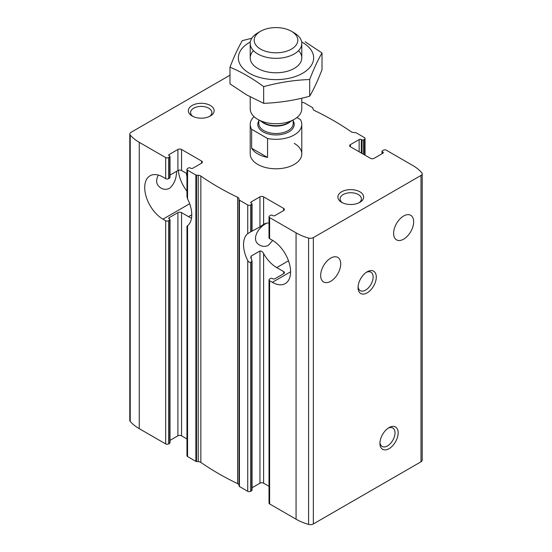 <?xml version="1.0" encoding="UTF-8"?>
<svg xmlns="http://www.w3.org/2000/svg" width="552" height="552" viewBox="0 0 552 552"><rect width="100%" height="100%" fill="white"/><g stroke="black" fill="none" stroke-linecap="round" stroke-linejoin="round"><path stroke-width="0.83" d="M361.332 153.056L361.332 139.58L361.877 139.897A1.028 0.593 0 0 0 363.34 139.897L364.43 139.263A2.063 1.194 0 0 0 365.038 138.421A2.063 1.194 0 0 0 364.43 137.579L356.13 132.784A1.028 0.593 0 0 0 355.488 132.618L353.791 132.528A3.871 2.236 0 0 1 351.155 131.735A283.652 163.765 0 0 0 314.392 110.51A3.871 2.236 0 0 1 313.012 108.985L312.867 108.006A1.028 0.593 0 0 0 312.57 107.633L304.262 102.844A2.063 1.194 0 0 0 301.785 102.651M350.396 146.742L350.396 144.638A2.581 1.49 0 0 0 349.637 145.687A2.581 1.49 0 0 0 350.396 146.742L370.447 158.32A2.581 1.49 0 0 0 374.097 158.32L382.846 153.27A1.546 0.89 0 0 0 383.302 152.635A1.546 0.89 0 0 0 382.846 152.007L382.301 151.69A1.028 0.593 0 0 1 381.998 151.269A1.028 0.593 0 0 1 382.301 150.848L383.398 150.213A2.063 1.194 0 0 1 386.317 150.213L412.751 165.476A47.962 27.69 0 0 1 421.769 172.714A4.126 2.381 0 0 1 422.204 173.776A4.126 2.381 0 0 1 420.997 175.46L313.343 237.608A4.126 2.381 0 0 1 308.589 238.057A47.962 27.69 0 0 1 296.058 232.854L269.618 217.585A2.063 1.194 0 0 1 269.017 216.743A2.063 1.194 0 0 1 269.618 215.901L270.715 215.273A1.028 0.593 0 0 1 272.17 215.273L272.716 215.59A1.546 0.89 0 0 0 274.903 215.59L283.659 210.533A2.581 1.49 0 0 0 284.411 209.484A2.581 1.49 0 0 0 283.659 208.428L263.601 196.85A2.581 1.49 0 0 0 259.957 196.85L251.201 201.901A1.546 0.89 0 0 0 250.746 202.536A1.546 0.89 0 0 0 251.201 203.164L251.201 201.901M403.636 239.168A14.179 8.19 -60 0 1 396.543 239.872A14.179 8.19 -60 0 1 396.543 223.498A14.179 8.19 -60 0 1 410.729 215.308A14.179 8.19 -60 0 1 412.903 226.672A14.179 8.19 -60 0 1 403.636 239.168M361.332 139.58A1.546 0.89 0 0 0 359.145 139.58L350.396 144.638M187.57 225.878C186.776 226.382 186.776 226.341 187.57 225.761A25.785 14.89 -120 0 0 187.57 198.892L186.969 196.733L186.962 169.374A2.063 1.194 0 0 1 187.57 168.532L188.66 167.898A1.028 0.593 0 0 1 190.123 167.898L190.668 168.215A1.546 0.89 0 0 0 192.855 168.215L201.604 163.164A2.581 1.49 0 0 0 202.363 162.109A2.581 1.49 0 0 0 201.604 161.06L181.553 149.475A2.581 1.49 0 0 0 177.903 149.475L169.153 154.532A1.546 0.89 0 0 0 168.698 155.16A1.546 0.89 0 0 0 169.153 155.795L169.153 154.532M186.962 169.374A2.063 1.194 0 0 0 187.57 170.216L195.87 175.012A1.028 0.593 0 0 0 196.512 175.184L198.209 175.267A3.871 2.236 0 0 1 200.845 176.067A283.652 163.765 0 0 0 237.608 197.292A3.871 2.236 0 0 1 238.988 198.81L239.133 199.79A1.028 0.593 0 0 0 239.43 200.162L247.738 204.958A2.063 1.194 0 0 0 250.656 204.958L251.746 204.323A1.028 0.593 0 0 0 252.05 203.902A1.028 0.593 0 0 0 251.746 203.481L251.201 203.164M186.479 173.376A14.179 8.19 -120 0 0 186.962 176.812M269.017 223.008A25.785 14.89 -120 0 0 263.835 224.209A25.785 14.89 -120 0 0 263.601 224.347L259.957 226.906L251.201 231.592A25.785 14.89 60 0 1 251.746 231.198L247.738 233.634A25.785 14.89 -120 0 0 247.738 260.496C248.441 261.938 249.407 262.538 250.656 262.303L251.746 261.676L251.746 259.978A25.785 14.89 60 0 1 251.201 258.957L251.201 256.059L250.753 257.204L251.201 258.957M176.557 171.306C176.467 178.655 174.149 184.306 169.602 188.267C166.656 189.743 163.771 189.674 160.942 188.066C156.292 185.017 155.416 180.683 158.307 175.074M272.653 240.396L268.431 245.323C265.484 246.799 262.593 246.73 259.771 245.122C250.691 240.555 257.508 227.603 266.816 223.146M186.962 438.943L181.553 435.818A2.581 1.49 0 0 0 177.903 435.818L177.903 212.644A2.581 1.49 180 0 1 181.553 212.644L188.48 216.639A25.785 14.89 -120 0 0 191.51 218.095M186.962 173.659L181.553 170.534A2.581 1.49 0 0 0 177.903 170.534L170.002 175.094M229.984 75.196L131.003 132.335A4.126 2.381 0 0 0 129.796 134.026L129.796 420.362A4.126 2.381 0 0 0 130.231 421.424A47.962 27.69 0 0 0 139.249 428.662L165.683 443.925A2.063 1.194 0 0 0 168.601 443.925L168.601 220.745A2.063 1.194 180 0 1 165.683 220.745L162.95 219.165A25.785 14.89 -120 0 1 146.107 196.443A25.785 14.89 -120 0 1 150.061 175.784A25.785 14.89 -120 0 1 162.95 177.061L165.683 178.641A2.063 1.194 0 0 0 168.601 178.641L168.601 157.582L169.699 156.954A1.028 0.593 0 0 0 170.002 156.533A1.028 0.593 0 0 0 169.699 156.112L169.153 155.795M129.796 134.026A4.126 2.381 0 0 0 130.231 135.088A47.962 27.69 0 0 0 139.249 142.319L165.683 157.582A2.063 1.194 0 0 0 168.601 157.582M170.002 156.533L170.002 177.585A1.028 0.593 0 0 1 169.699 178.006L168.601 178.641M168.601 220.745L169.699 220.117A1.028 0.593 180 0 0 170.002 219.696A1.028 0.593 180 0 0 169.699 219.275L169.153 218.958A1.546 0.89 180 0 1 168.698 218.323A1.546 0.89 180 0 1 169.153 217.695L177.903 212.644M168.601 443.925L169.699 443.291A1.028 0.593 0 0 0 170.002 442.87L170.002 219.696M170.002 440.386L177.903 435.818M252.05 487.754L259.957 483.193A2.581 1.49 0 0 1 263.601 483.193L263.601 253.568A25.785 14.89 -120 0 0 276.731 267.596L283.659 271.591A2.581 1.49 180 0 1 284.411 272.647A2.581 1.49 180 0 1 283.659 273.695L274.903 278.753A1.546 0.89 180 0 1 272.716 278.753L272.17 278.436A1.028 0.593 180 0 0 270.715 278.436L269.618 279.07A2.063 1.194 180 0 0 269.017 279.912A2.063 1.194 180 0 0 269.618 280.754L272.35 282.327A25.785 14.89 -120 0 0 285.246 283.611A25.785 14.89 -120 0 0 289.2 262.945A25.785 14.89 -120 0 0 272.35 240.223L269.618 238.643L269.618 217.585M269.017 279.912L269.017 503.086A2.063 1.194 0 0 0 269.618 503.928L296.058 519.197A47.962 27.69 0 0 0 308.589 524.4A4.126 2.381 0 0 0 313.343 523.952L420.997 461.803A4.126 2.381 0 0 0 422.204 460.12L422.204 173.776M269.017 216.743L269.017 237.802A2.063 1.194 0 0 0 269.618 238.643M330.703 281.278A14.179 8.19 -60 0 1 323.61 281.982A14.179 8.19 -60 0 1 323.61 265.602A14.179 8.19 -60 0 1 337.789 257.418A14.179 8.19 -60 0 1 339.963 268.783A14.179 8.19 -60 0 1 330.703 281.278M263.601 253.568C262.662 251.746 261.448 250.891 259.957 251.008L251.201 256.059M263.601 483.193L269.017 486.319M186.983 226.223L186.962 455.717A2.063 1.194 0 0 0 187.57 456.559L195.87 461.355A1.028 0.593 0 0 0 196.512 461.527L198.209 461.61A3.871 2.236 0 0 1 200.845 462.41A283.652 163.765 0 0 0 237.608 483.635A3.871 2.236 0 0 1 238.988 485.153L239.133 486.133A1.028 0.593 0 0 0 239.43 486.505L247.738 491.301A2.063 1.194 0 0 0 250.656 491.301L251.746 490.666A1.028 0.593 0 0 0 252.05 490.245L252.05 261.006M210.36 105.473A12.896 7.445 180 0 1 210.36 116.003A12.896 7.445 180 0 1 192.124 116.003A12.896 7.445 180 0 1 192.124 105.473A12.896 7.445 180 0 1 210.36 105.473M359.876 191.799A12.896 7.445 180 0 1 359.876 202.322A12.896 7.445 180 0 1 341.64 202.322A12.896 7.445 180 0 1 341.64 191.799A12.896 7.445 180 0 1 359.876 191.799M294.237 143.368A25.785 14.89 180 0 1 301.785 153.898A25.785 14.89 180 0 1 276 168.788A25.785 14.89 180 0 1 250.215 153.898L250.215 124.421A25.785 14.89 180 0 1 254.037 116.624M389.05 448.659A12.896 7.445 -60 0 1 379.935 443.401A12.896 7.445 -60 0 1 389.05 427.607A12.896 7.445 -60 0 1 398.164 432.871A12.896 7.445 -60 0 1 389.05 448.659M367.17 292.857A12.896 7.445 -60 0 1 358.055 287.592A12.896 7.445 -60 0 1 367.17 271.805A12.896 7.445 -60 0 1 376.285 277.07A12.896 7.445 -60 0 1 367.17 292.857M366.342 272.322A10.66 6.155 -60 0 1 370.916 272.184A10.66 6.155 -60 0 1 372.552 280.726A10.66 6.155 -60 0 1 365.59 290.124A10.66 6.155 -60 0 1 360.263 290.649A10.66 6.155 -60 0 1 358.089 286.619M388.222 428.131A10.66 6.155 -60 0 1 392.803 427.993A10.66 6.155 -60 0 1 394.432 436.535A10.66 6.155 -60 0 1 387.469 445.926A10.66 6.155 -60 0 1 382.143 446.458A10.66 6.155 -60 0 1 379.969 442.421M342.509 202.777A10.66 6.155 180 0 1 340.101 198.886A10.66 6.155 180 0 1 346.677 193.2A10.66 6.155 180 0 1 358.296 194.532A10.66 6.155 180 0 1 361.415 198.886A10.66 6.155 180 0 1 359.014 202.777M192.986 116.458A10.66 6.155 180 0 1 190.585 112.56A10.66 6.155 180 0 1 197.161 106.874A10.66 6.155 180 0 1 208.78 108.206A10.66 6.155 180 0 1 211.899 112.56A10.66 6.155 180 0 1 209.491 116.458M178.351 170.326A25.785 14.89 -120 0 0 186.962 191.178M296.907 117.541L300.357 119.536A25.785 14.89 180 0 1 301.785 124.421A25.785 14.89 180 0 1 267.541 138.483L267.541 157.437A25.785 14.89 0 0 1 251.643 148.26L267.541 157.437M267.541 138.483L251.643 129.306A25.785 14.89 180 0 1 250.215 124.421M251.643 129.306L251.643 148.26M291.435 49.114A21.832 12.606 180 0 1 260.565 49.114A21.832 12.606 180 0 1 260.565 31.291A21.832 12.606 180 0 1 291.435 31.291A21.832 12.606 180 0 1 291.435 49.114M291.435 31.291L294.237 32.906A25.785 14.89 180 0 1 301.785 43.435A25.785 14.89 180 0 1 294.237 53.958A25.785 14.89 180 0 1 266.133 57.187A25.785 14.89 180 0 1 250.215 43.435A25.785 14.89 180 0 1 257.763 32.906L260.565 31.291M301.785 98.194L301.785 108.827A25.785 14.89 180 0 1 294.237 119.356A25.785 14.89 180 0 1 257.763 119.356A25.785 14.89 180 0 1 250.215 108.827L250.215 96.89M288.372 122.737L294.237 119.356L288.372 122.737A17.491 10.102 180 0 1 263.628 122.737L257.763 119.356M298.542 50.66A25.785 14.89 180 0 1 294.237 68.413A25.785 14.89 180 0 1 257.763 68.413L257.763 68.413A25.785 14.89 180 0 1 253.458 50.66M301.661 41.986A37.646 21.735 180 0 1 302.62 42.518A37.646 21.735 180 0 1 302.303 73.437A37.646 21.735 180 0 1 248.759 72.892A37.646 21.735 180 0 1 250.339 41.986M251.815 38.267L242.314 40.627C238.202 47.644 234.089 56.497 229.984 67.192C241.072 71.76 252.298 78.239 263.67 86.643C279.008 82.434 294.347 80.061 309.686 79.522C313.798 68.828 317.911 59.975 322.016 52.957L305.173 41.835M322.016 52.957L322.016 69.642C317.911 80.337 313.798 89.189 309.686 96.207C294.347 100.416 279.008 102.789 263.67 103.327L246.827 94.999L229.984 83.876L229.984 67.192M309.686 79.522L309.686 96.207M263.67 86.643L263.67 103.327M382.846 153.27L382.846 152.007M382.301 153.58L382.301 151.69M364.43 154.843L364.43 139.263M363.34 154.215L363.34 139.897M361.877 153.373L361.877 139.897M359.145 151.793L359.145 139.58M187.57 198.892L187.57 170.216M250.656 231.826L250.656 204.958M247.738 233.634L247.738 204.958M251.746 231.191L251.746 204.323M259.957 226.906L259.957 196.85M181.553 435.818L181.553 212.644M181.553 170.534L181.553 149.475M177.903 170.534L177.903 149.475M165.683 443.925L165.683 220.745M165.683 178.641L165.683 157.582M169.699 178.006L169.699 156.954M169.699 443.291L169.699 220.117M169.153 218.958L169.153 217.695M283.659 273.695L283.659 271.591M283.659 210.533L283.659 208.428M269.618 503.928L269.618 280.754M259.957 483.193L259.957 251.008M263.601 224.347L263.601 196.85M201.604 163.164L201.604 161.06M139.249 428.662L139.249 142.319M296.058 519.197L296.058 232.854M239.43 486.505L239.43 200.162M247.738 491.301L247.738 260.496M420.997 461.803L420.997 175.46M313.343 523.952L313.343 237.608M187.57 456.559L187.57 225.761M195.87 461.355L195.87 175.012M239.133 486.133L239.133 199.79M238.988 485.153L238.988 198.81M237.608 483.635L237.608 197.292M200.845 462.41L200.845 176.067M198.209 461.61L198.209 175.267M196.512 461.527L196.512 175.184M308.589 524.4L308.589 238.057M250.656 491.301L250.656 262.303M251.746 490.666L251.746 261.676M130.231 421.424L130.231 135.088M288.496 260.799L276.731 267.596M290.587 271.805L272.35 282.327M189.667 203.743L162.95 219.165M191.758 214.749L188.48 216.639M293.188 120.929A18.223 10.522 180 0 1 288.882 131.859A18.223 10.522 180 0 1 266.292 133.329A18.223 10.522 180 0 1 258.812 120.929M290.545 121.481A17.188 9.922 180 0 1 288.158 123.213A17.188 9.922 180 0 1 261.455 121.481M293.188 119.956L293.188 123.579A17.188 9.922 180 0 1 288.158 130.596A17.188 9.922 180 0 1 269.424 132.749A17.188 9.922 180 0 1 258.812 123.579L258.812 119.956M381.998 153.76L381.998 151.269M365.038 155.195L365.038 138.421M252.05 231.012L252.05 203.902M301.785 124.421L301.785 153.898M250.215 43.435L250.215 57.891M301.785 43.435L301.785 57.891"/></g></svg>
